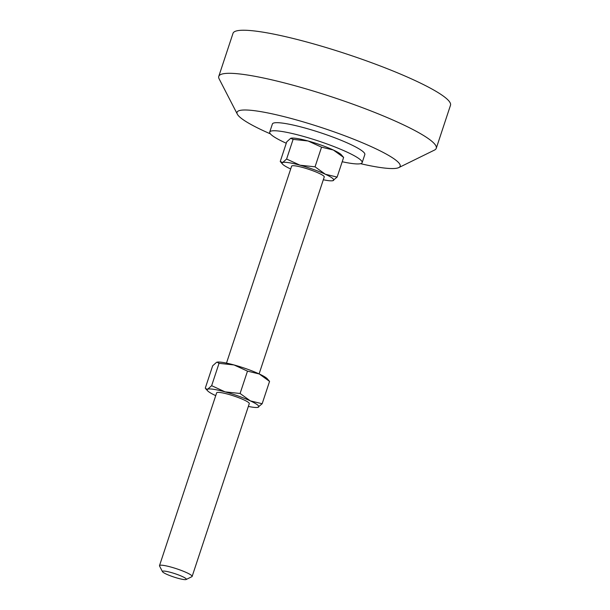<?xml version="1.0" encoding="UTF-8"?>
<svg xmlns="http://www.w3.org/2000/svg" width="610" height="610" viewBox="0 0 610 610"><rect width="100%" height="100%" fill="white"/><g stroke="black" fill="none" stroke-linecap="round" stroke-linejoin="round"><path stroke-width="0.91" d="M162.466 571.669L159.561 566.019A17.179 2.402 18.3 0 1 159.5 565.645A17.179 2.402 18.3 0 1 169.557 566.682A17.179 2.402 18.3 0 1 186.805 572.729A17.179 2.402 18.3 0 1 192.127 576.435A17.179 2.402 18.3 0 1 191.853 576.702L186.149 579.5A12.596 1.761 18.3 0 1 178.181 578.333A12.596 1.761 18.3 0 1 166.324 574.109A12.596 1.761 18.3 0 1 162.466 571.669A12.596 1.761 18.3 0 1 169.031 571.959A12.596 1.761 18.3 0 1 182.451 576.587A12.596 1.761 18.3 0 1 186.149 579.5M192.127 576.435L249.276 403.622A17.179 2.402 -161.7 0 0 243.962 399.908A17.179 2.402 -161.7 0 0 226.714 393.862A17.179 2.402 -161.7 0 0 216.657 392.832L159.5 565.645M259.105 373.899L324.238 176.969A17.179 2.402 -161.7 0 0 318.916 173.255A17.179 2.402 -161.7 0 0 301.675 167.209A17.179 2.402 -161.7 0 0 291.611 166.179L226.485 363.11M286.273 143.243A48.678 6.809 18.3 0 1 284.794 142.565A48.678 6.809 18.3 0 1 269.719 132.057A48.678 6.809 18.3 0 1 298.221 134.993A48.678 6.809 18.3 0 1 347.082 152.126A48.678 6.809 18.3 0 1 362.157 162.626A48.678 6.809 18.3 0 1 342.202 161.742M269.719 132.057L272.395 123.982A48.678 6.809 18.3 0 1 300.89 126.918A48.678 6.809 18.3 0 1 349.751 144.044A48.678 6.809 18.3 0 1 364.826 154.551L362.157 162.626M270.398 133.872A85.903 12.017 18.3 0 1 263.642 130.837A85.903 12.017 18.3 0 1 237.336 114.177A85.903 12.017 18.3 0 1 282.079 116.144A85.903 12.017 18.3 0 1 373.572 147.704A85.903 12.017 18.3 0 1 398.818 167.582A85.903 12.017 18.3 0 1 360.525 163.678M237.336 114.177L219.15 78.896A114.535 16.02 18.3 0 1 218.769 76.387A114.535 16.02 18.3 0 1 285.823 83.288A114.535 16.02 18.3 0 1 400.793 123.594A114.535 16.02 18.3 0 1 436.257 148.314A114.535 16.02 18.3 0 1 434.45 150.098L398.818 167.582M218.769 76.387L233.012 33.314A114.535 16.02 18.3 0 1 300.067 40.222A114.535 16.02 18.3 0 1 415.036 80.528A114.535 16.02 18.3 0 1 450.5 105.24L436.257 148.314M343.628 157.426L333.342 150.014L321.546 147.17L308.08 140.986L293.105 139.37L290.68 138.317L286.738 141.833L280.242 161.49L282.666 162.542L286.608 159.035L300.074 165.211L315.05 166.827L325.328 174.239L337.124 177.083L343.628 157.426L341.272 154.742A27.206 3.805 -161.7 0 0 333.342 150.014A27.206 3.805 -161.7 0 0 308.08 140.986A27.206 3.805 -161.7 0 0 291.191 138.18A27.206 3.805 -161.7 0 0 291.123 138.188M291.191 138.18L290.68 138.317M315.05 166.827L321.546 147.17M337.124 177.083L332.732 180.728M280.242 161.49L282.59 164.174A27.206 3.805 -161.7 0 0 290.52 168.901A27.206 3.805 -161.7 0 0 290.688 168.978M286.608 159.035L293.105 139.37M323.308 179.767A27.206 3.805 -161.7 0 0 332.671 180.735A27.206 3.805 -161.7 0 0 333.182 180.598A27.206 3.805 -161.7 0 0 325.328 174.239A27.206 3.805 -161.7 0 0 300.074 165.211A27.206 3.805 -161.7 0 0 282.666 162.542A27.206 3.805 -161.7 0 0 282.59 164.174M267.203 378.703A27.206 3.805 -161.7 0 0 259.273 373.976A27.206 3.805 -161.7 0 0 234.019 364.948A27.206 3.805 -161.7 0 0 217.122 362.142A27.206 3.805 -161.7 0 0 217.061 362.149L219.036 363.331L234.019 364.948L247.485 371.132L259.273 373.976L269.559 381.387L267.203 378.703M248.354 406.42A27.206 3.805 -161.7 0 0 257.717 407.388A27.206 3.805 -161.7 0 0 258.228 407.251A27.206 3.805 -161.7 0 0 250.374 400.892A27.206 3.805 -161.7 0 0 225.113 391.872A27.206 3.805 -161.7 0 0 207.705 389.195L205.73 388.761L205.28 388.143L212.669 365.794L216.611 362.279M257.717 407.388L262.163 403.736L250.374 400.892L240.088 393.48L225.113 391.872L211.647 385.688L207.705 389.195A27.206 3.805 -161.7 0 0 207.636 390.827A27.206 3.805 -161.7 0 0 215.559 395.554A27.206 3.805 -161.7 0 0 215.726 395.631M240.088 393.48L247.485 371.132M262.163 403.736L269.559 381.387M211.647 385.688L219.036 363.331M207.636 390.827L205.73 388.761"/></g></svg>
